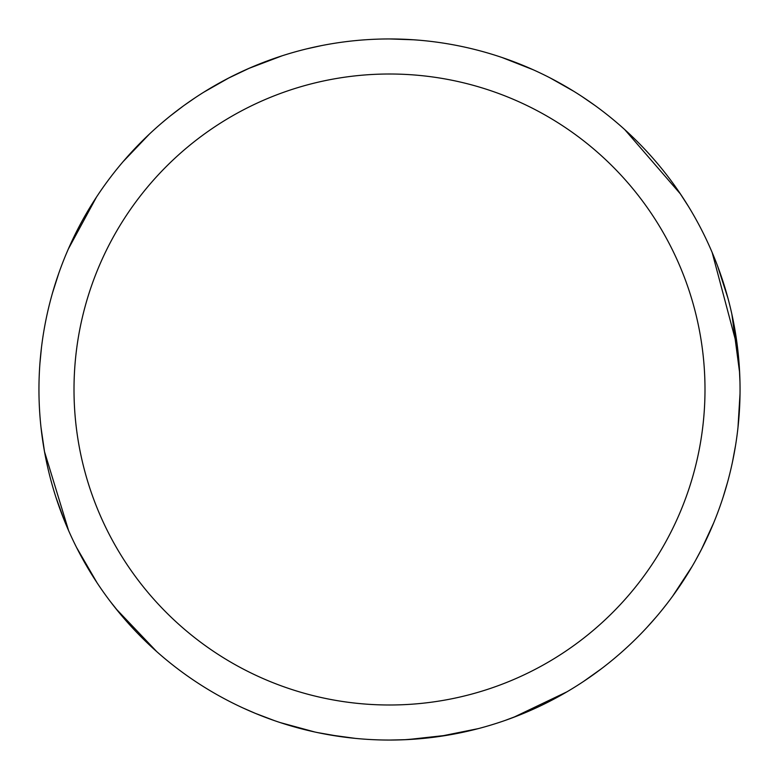 <?xml version="1.0" encoding="UTF-8"?>
<svg xmlns="http://www.w3.org/2000/svg" width="779" height="779" viewBox="0 0 779 779"><rect width="100%" height="100%" fill="white"/><g stroke="black" fill="none" stroke-linecap="round" stroke-linejoin="round"><path stroke-width="1.17" d="M388.838 38.95L389.481 38.95A350.55 350.55 0 0 1 740.05 389.5A350.55 350.55 0 0 1 389.5 740.05A350.55 350.55 0 0 1 38.95 389.5A350.55 350.55 0 0 1 389.5 38.95L413.951 39.807M389.5 74.005A315.495 315.495 0 0 1 704.995 389.5A315.495 315.495 0 0 1 389.5 704.995A315.495 315.495 0 0 1 74.005 389.5A315.495 315.495 0 0 1 389.5 74.005M390.279 740.05L388.74 740.05M355.312 738.375L329.05 734.801M64.93 521.949L56.03 497.596M66.41 253.496L68.328 249.027M123.16 161.584L149.422 134.066M228.257 78.241L249.864 67.958M735.571 445.374L732.513 461.781M601.641 668.577L583.617 681.401M430.904 737.596L404.515 739.729M274.568 720.672L255.074 713.252M97.122 582.896L76.556 547.462M44.51 451.693L41.024 427.554M405.791 739.67L390.104 740.05M550.11 77.91L573.782 91.299M717.547 265.931L728.044 298.542M713.603 523.069L701.499 549.312M411.633 39.651L419.083 40.196M501.861 57.442L533.323 69.808M739.183 364.854L739.962 381.798M656.308 616.88L646.969 627.397M448.061 735.123L407.777 739.573M340.988 736.681L317.277 732.533M727.567 482.22L723.078 497.255M566.859 691.869L513.439 717.41M624.777 129.635L680.534 194.088M712.152 252.464L737.586 348.047M667.311 603.287L662.325 609.616M602.868 667.632L601.554 668.645M478.306 728.618L438.957 736.544M679.249 192.189L688.305 206.201M740.021 393.746L737.986 427.467M701.937 548.465L695.413 560.685M255.658 713.496L242.834 707.897M68.591 530.577L44.5 451.625M52.544 292.826L58.766 273.302M162.022 122.78L167.495 118.213M203.786 92.185L229.279 77.705M582.147 96.635L595.059 105.545M731.88 314.258L739.661 372.956M692.219 566.275L672.559 596.295M520.995 714.46L505.133 720.429M156.735 651.614L115.935 608.701M306.595 48.892L321.474 45.61M170.494 115.779L182.968 106.256M314.911 732.026L280.236 722.591M121.125 615.02L110.433 601.651M39.924 363.404L41.453 347.697M184.477 105.155L195.13 97.774M61.502 513.205L56.292 498.404M68.279 249.124L96.489 197.068M248.501 68.552L282.066 55.815"/></g></svg>
